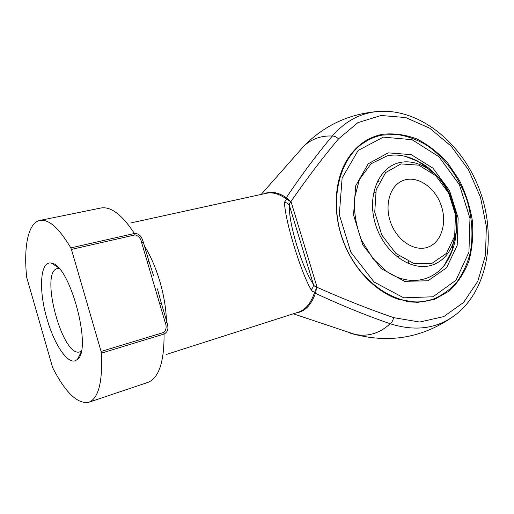 <?xml version="1.0" encoding="UTF-8"?>
<svg xmlns="http://www.w3.org/2000/svg" width="514" height="514" viewBox="0 0 514 514"><rect width="100%" height="100%" fill="white"/><g stroke="black" fill="none" stroke-linecap="round" stroke-linejoin="round"><path stroke-width="0.77" d="M426.993 247.472C414.104 251.507 397.45 240.623 390.961 223.327C384.318 206.088 389.483 186.768 401.736 181.076C415.286 174.477 433.745 185.676 440.626 203.91C447.752 222.048 441.648 242.955 427.269 247.388L426.993 247.472M383.296 137.116L358.142 150.454L342.118 178.037L339.304 214.614L350.831 252.156L374.147 282.064L403.734 297.831L432.968 296.784L456.008 280.201L468.929 252.188L469.969 218.341L459.362 184.622L438.95 156.751L412.067 139.699L383.296 137.116M433.257 299.135L426.871 300.883C396.737 307.481 358.939 282.064 343.654 241.985C328.112 202.002 338.944 157.374 365.531 141.575C370.755 138.388 376.319 136.229 382.23 135.098L396.917 134.437C406.927 135.979 416.674 139.467 426.151 144.903C444.623 157.213 459.445 177.606 467.175 200.833C472.315 218.771 473.31 236.254 470.149 253.267C467.258 264.029 462.844 273.621 456.907 282.045C450.174 289.594 442.291 295.287 433.257 299.135M368.204 140.046L359.569 145.558L351.55 153.365M406.259 301.384C412.993 302.495 419.488 302.418 425.753 301.146L427.629 300.722M382.422 134.315C393.91 133.049 405.443 134.61 417.027 138.998C428.297 144.877 438.57 152.928 447.835 163.156L459.542 180.594C465.825 193.495 470.111 206.969 472.398 221.014C473.445 235.033 472.289 248.371 468.929 261.028C464.322 272.934 457.756 282.925 449.236 291.001L434.369 299.463L417.239 302.444L398.98 299.495C376.1 292.106 354.3 269.914 343.538 242.043C332.821 214.145 334.042 182.862 345.935 161.737C354.898 146.49 367.06 137.347 382.422 134.315M166.163 354.519L298.274 312.21C305.387 309.858 310.707 303.581 314.221 293.385L316.804 287.217C343.41 299.039 368.994 309.177 393.563 317.626L419.675 322.034L443.71 316.624L463.57 302.463L477.789 281.286L485.492 255.188L486.353 226.423L480.506 197.235L468.485 169.8L451.151 146.169L429.717 128.217L405.732 117.571L381.08 115.483L357.892 122.647L338.456 138.953C322.567 157.869 306.678 178.808 290.789 201.764L285.27 198.211L286.337 197.672C301.403 175.113 316.733 154.573 332.333 136.037C321.61 135.49 312.242 138.703 304.237 145.674L295.666 155.382M348.087 332.526L354.975 334.402C368.03 336.914 379.762 333.355 390.158 323.73C366.045 315.435 341.135 305.29 315.429 293.295C311.221 305.22 304.738 311.767 295.987 312.942M316.618 287.12L315.763 292.325L312.814 291.605L311.06 289.69C312.833 288.039 313.598 286.208 313.347 284.203L289.485 205.767C288.155 222.048 302.142 268.109 313.347 284.203C314.015 286.047 315.204 286.876 316.92 286.696L291.181 202.143C289.62 202.805 289.054 204.013 289.485 205.767C288.54 203.846 286.87 202.683 284.48 202.278L287.127 198.218L290.686 201.931M311.06 289.69C300.478 271.353 284.827 219.786 284.48 202.278M165.257 322.708L141.581 242.415C140.778 238.367 138.6 235.868 135.053 234.911L71.433 249.412L70.816 247.902C59.02 228.03 48.701 218.874 39.861 220.435C28.116 222.742 23.483 246.823 26.689 277.329L52.679 367.735C65.522 392.735 77.55 404.248 88.755 402.282C98.482 398.504 102.704 382.127 101.399 353.144L101.091 351.467L163.786 332.429C166.305 329.859 166.793 326.621 165.257 322.708L166.941 322.233L167.635 325.272M71.433 249.412L101.091 351.467M47.005 318.918C38.357 289.986 40.079 260.065 51.522 263.187C69.731 264.215 92.642 349.436 77.402 359.453L75.115 360.809C66.904 363.604 53.899 343.448 47.005 318.918M315.763 292.325L315.429 293.295L314.221 293.385M263.965 193.817C270.749 190.957 278.209 192.242 286.337 197.672L287.127 198.218M70.816 247.902L134.43 233.472C138.157 233.414 140.752 235.303 142.198 239.132M167.622 325.285C168.56 329.275 167.365 332.198 164.056 334.049L101.399 353.144M159.584 303.472L161.293 303.074L166.941 322.227M147.216 261.51L148.964 261.285L153.532 275.632M141.581 242.415L143.355 242.267L148.938 261.208M59.033 268.456L57.44 268.559C39.302 271.649 62.586 358.258 79.824 351.839L81.257 351.133M431.94 263.348L446.409 253.434L454.691 236.067L455.462 214.704L448.741 193.29L435.763 175.685L418.807 165.161L400.952 163.915L385.661 172.563L376.184 189.769L374.745 212.186L381.818 235.078L395.915 253.473L413.911 263.509L431.94 263.348M400.008 162.508C421.101 157.882 445.529 177.234 453.669 203.615C462.099 229.919 452.654 258.606 431.985 265.108C411.457 272.028 384.189 253.1 375.503 224.412C366.508 195.802 378.799 166.703 400.008 162.508M388.192 152.851L411.277 154.643L433.019 168.226L449.577 190.707L458.147 218L457.19 245.326L446.615 267.743L427.989 280.785L404.602 281.319L381.131 268.559L362.711 244.767L353.548 215.019L355.637 185.946L368.21 163.805L388.192 152.851M444.668 264.922L451.742 251.192L455.025 234.512M432.049 172.486C427.417 167.782 422.412 163.96 417.021 161.01L405.719 156.468M377.546 180.954L379.159 181.924M408.649 261.665L408.052 263.457M350.978 333.445L357.712 335.134M338.456 138.953C336.509 136.93 334.466 135.959 332.333 136.037C346.237 119.878 363.102 111.615 382.936 111.249C422.823 110.928 462.131 144.479 479.048 188.49C496.01 232.476 489.501 284.107 459.914 311.169C440.71 328.157 417.458 332.346 390.158 323.73C391.938 322.413 393.069 320.376 393.563 317.626M144.447 245.975C150.602 255.869 155.716 267.627 159.803 281.254C163.786 294.933 165.996 308.014 166.433 320.511M285.27 198.211C278.569 193.669 272.247 192.03 266.31 193.303L130.787 222.947M88.755 402.282L147.717 382.467C158.807 378.233 164.255 362.094 164.056 334.049L163.786 332.429M135.053 234.911L134.43 233.472C122.069 214.691 110.87 206.204 100.815 208.016L39.861 220.435M397.014 256.82L399.192 256.139M373.466 193.161L375.561 192.262M444.334 265.372C471.666 227.477 450.399 168.2 405.205 156.333L417.021 161.01C406.985 155.626 397.059 153.898 387.222 155.826L371.082 163.748L359.382 179.54L354.345 198.86C353.87 212.738 356.286 226.558 361.586 240.327L372.811 258.458L386.342 271.18C412.742 289.729 442.483 279.025 451.742 251.192L444.334 265.372M425.753 301.146L426.871 300.883M364.516 142.102L365.531 141.575M293.295 313.803L354.975 334.402C390.299 343.448 422.932 337.563 452.879 316.752M261.202 194.421L304.237 145.674C324.976 124.921 349.976 113.498 379.242 111.403M161.28 303.042L157.432 288.868M143.322 242.165L142.205 239.145M58.076 267.441L51.522 263.187M80.942 352.488L77.402 359.453"/></g></svg>
